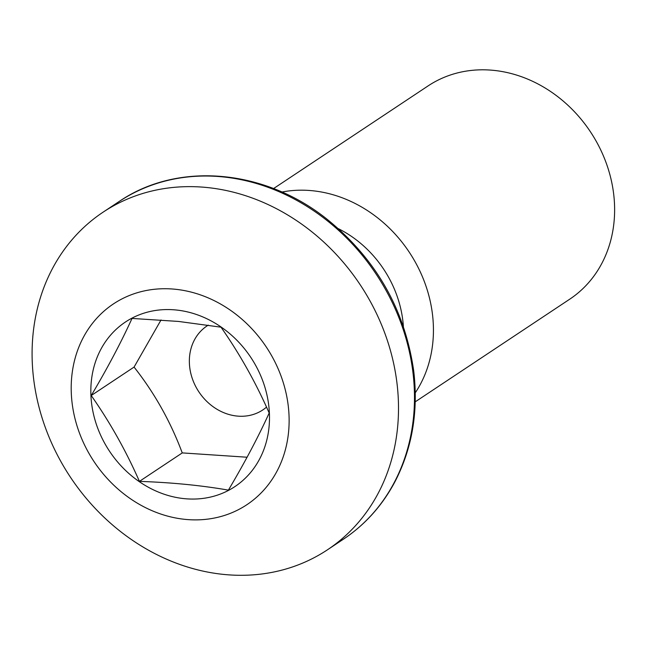 <?xml version="1.0" encoding="UTF-8"?>
<svg xmlns="http://www.w3.org/2000/svg" width="646" height="646" viewBox="0 0 646 646"><rect width="100%" height="100%" fill="white"/><g stroke="black" fill="none" stroke-linecap="round" stroke-linejoin="round"><path stroke-width="0.97" d="M208.262 325.14A50.42 43.266 -123.6 0 0 189.399 363.456A50.42 43.266 -123.6 0 0 218.082 409.903A50.42 43.266 -123.6 0 0 266.515 407.125M134.263 366.75L161.032 319.972M247.079 457.231L182.64 452.927M182.115 452.563C170.439 421.442 154.499 393.043 134.295 367.372M269.18 413.028C255.824 382.618 239.763 354 220.997 327.183L178.562 321.442L132.018 318.43C121.125 342.34 107.535 368.034 91.231 395.53C110.006 422.347 126.067 450.965 139.423 481.375C171.788 482.497 201.439 485.412 228.393 490.128C244.689 462.633 258.287 436.938 269.18 413.028M175.882 309.967A98.822 84.796 -123.6 0 0 105.032 443.883A98.822 84.796 -123.6 0 0 259.579 459.08A98.822 84.796 -123.6 0 0 175.882 309.967M134.11 367.049L91.231 395.53M182.293 452.894L139.423 481.375M289.004 415.015A120.544 103.441 56.4 0 1 130.274 498.623A120.544 103.441 56.4 0 1 121.222 299.292A120.544 103.441 56.4 0 1 289.004 415.015M32.3 362.971A202.691 173.919 -123.6 0 0 138.591 544.287A202.691 173.919 -123.6 0 0 327.465 549.794A202.691 173.919 -123.6 0 0 398.299 398.962A202.691 173.919 -123.6 0 0 292.008 217.645A202.691 173.919 -123.6 0 0 103.134 212.138A202.691 173.919 -123.6 0 0 32.3 362.971M338.431 228.708A105.613 90.626 56.4 0 1 403.379 326.472M415.233 401.828L569.756 299.171A128.013 109.844 -123.6 0 0 590.404 131.76A128.013 109.844 -123.6 0 0 428.072 85.918L273.549 188.575M415.265 392.808A128.013 109.844 -123.6 0 0 420.594 383.869A128.013 109.844 -123.6 0 0 405.85 247.273A128.013 109.844 -123.6 0 0 281.89 192.04M343.43 539.184C365.103 524.681 382.23 505.608 394.835 481.956C412.196 448.469 418.495 411.47 413.715 370.941C404.792 309.103 375.625 258.303 326.214 218.55C263.56 168.881 177.416 161.54 119.106 201.528A202.691 173.919 56.4 0 1 348.428 239.852A202.691 173.919 56.4 0 1 394.149 482.691A202.691 173.919 56.4 0 1 343.43 539.184L327.465 549.794M119.106 201.528L103.134 212.138"/></g></svg>
